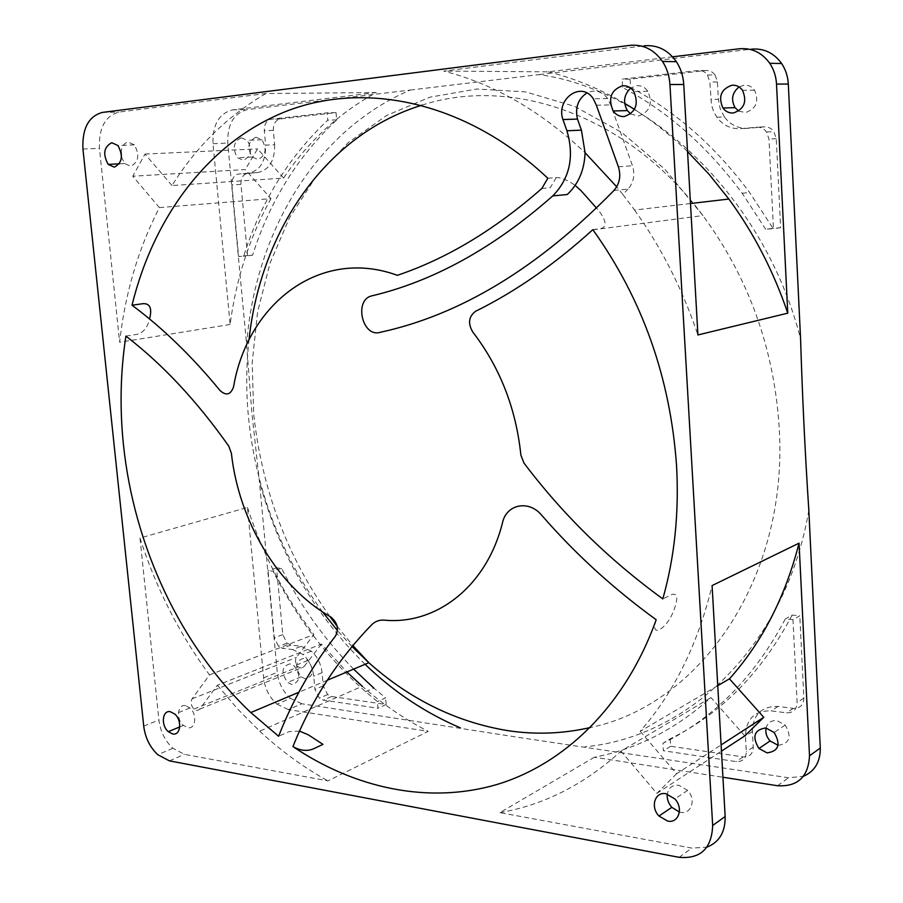 <?xml version="1.0" encoding="UTF-8"?>
<svg xmlns="http://www.w3.org/2000/svg" width="903" height="903" viewBox="0 0 903 903"><rect width="100%" height="100%" fill="white"/><g stroke="black" fill="none" stroke-linecap="round" stroke-linejoin="round"><path stroke-width="0.68" stroke-dasharray="4.51 3.39" d="M792.969 619.65L785.317 618.939C754.536 676.968 713.742 718.404 662.937 743.259L663.4 750.754L736.182 761.601C742.65 761.884 746.013 758.61 746.307 751.793L745.449 736.069C746.07 718.923 754.66 710.526 771.207 710.875L786.479 712.828C793.229 712.998 796.773 709.555 797.112 702.523L792.969 619.65L799.798 615.79L792.179 615.09L785.317 618.939M792.179 615.09C761.5 672.78 720.842 714.013 670.218 738.812L662.937 743.259M717.761 685.693L640.193 731.283C673.988 692.646 697.951 644.076 712.095 585.573M640.193 731.283L676.607 773.736L721.102 744.93M744.772 735.9L710.966 697.579C675.805 729.15 636.931 749.038 594.355 757.233L722.931 777.246M656.188 619.74C653.524 628.183 654.483 631.547 659.077 629.797L660.059 629.301C665.398 626.027 669.902 619.977 673.57 611.15L675.568 605.394C677.939 596.725 676.776 593.09 672.046 594.49L662.813 598.903M299.536 731.114L289.039 731.622L278.621 736.272M592.842 229.655L601.026 228.594C606.771 226.732 606.331 221.167 599.682 211.912L596.567 208.13M125.901 336.097L137.154 334.313C143.25 332.564 147.313 327.755 149.379 319.876L149.548 318.973M547.839 178.252L556.237 177.575C561.214 177.394 567.513 180.013 575.143 185.408M556.237 177.575L550.277 187.7L541.856 188.456M613.95 190.465L628.036 189.088C633.714 182.44 635.204 174.651 632.472 165.723L610.676 104.917L607.651 98.54C601.793 91.169 594.863 89.307 586.86 92.986M596.352 105.222L610.676 104.917M629.854 45.376L644.031 45.816L443.757 71.1C493.715 83.832 540.818 111.035 585.076 152.697M690.49 203.525L634.572 210.038L622.867 194.461L628.036 189.088M634.572 210.038C661.368 247.512 682.476 289.141 697.917 334.957M630.621 113.913L638.432 116.047C649.867 111.961 653.016 103.698 647.869 91.259C644.934 87.207 641.175 85.356 636.604 85.717L630.678 88.11M246.621 344.765C254.736 234.328 314.21 131.093 410.267 90.052L247.309 109.579C233.809 113.135 227.285 124.298 227.737 143.069L246.621 344.765L251.96 413.721L259.409 481.423L277.277 672.351C278.553 683.029 282.978 691.709 290.552 698.38L276.984 704.148C269.376 697.398 264.918 688.628 263.62 677.848L247.467 507.43L139.988 538.03L158.917 720.007C160.395 731.509 165.046 740.934 172.879 748.294L184.494 754.366L327.891 780.858L428.203 731.374L288.317 709.6L301.85 703.764L520.083 737.616L788.556 777.765L803.433 776.298M594.355 757.233L499.923 812.644L691.811 848.098L706.891 847.183M265.922 93.54C227.635 115.877 196.323 146.546 172.01 185.544L283.587 178.083C307.889 141.737 338.783 113.225 376.269 92.546L265.922 93.54L118.903 112.096C105.154 115.945 98.675 128.034 99.465 148.374L119.636 342.26C124.986 293.701 138.238 248.822 159.391 207.6L132.73 176.22L245.244 169.527L270.934 198.66L159.391 207.6M376.269 92.546L232.556 109.873C219.023 113.462 212.498 124.727 212.984 143.679L230.118 324.47C236.055 279.05 249.657 237.117 270.934 198.66M410.267 90.052L539.147 74.599C650.42 89.848 764.593 197.757 800.577 338.828M739.286 48.785L751.409 49.157L539.147 74.599M672.588 56.821L548.177 71.822L443.757 71.1M716.858 117.221L724.398 116.95C730.561 125.077 738.519 128.858 748.26 128.294L764.04 126.871C768.069 126.634 771.354 128.226 773.905 131.635L776.253 138.644L780.644 227.646L765.597 229.148L742.187 193.276C707.771 146.85 667.915 111.588 622.618 87.512L622.111 79.148L697.929 70.49C701.789 70.174 704.972 71.664 707.455 74.972L709.826 81.981L711.508 104.974L713.584 111.441L716.858 117.221C723.055 125.404 731.046 129.219 740.844 128.655L756.68 127.221C760.732 126.984 764.04 128.587 766.602 132.019L768.972 139.085L773.453 228.741L765.597 229.148M707.455 74.972L715.074 75.005C712.602 71.732 709.442 70.253 705.593 70.558L630.08 79.159L630.587 87.456C675.681 111.374 715.345 146.365 749.558 192.441L772.833 228.053M715.074 75.005L717.433 81.97L718.37 99.353L710.785 99.499M724.398 116.95L720.165 108.71L718.37 99.353M738.71 111.046L745.449 112.593C756.24 108.891 759.276 101.418 754.569 90.187C751.849 86.53 748.339 84.859 744.027 85.175L739.049 86.936M172.01 185.544L145.022 154.074L132.73 176.22M121.465 156.998L124.648 163.556L130.687 166.276C138.633 162.201 139.863 155.068 134.389 144.852L128.226 142.098C124.14 142.945 121.758 146.297 121.104 152.144M230.118 324.47L119.636 342.26M622.867 194.461L616.693 186.797M548.177 71.822C574.161 78.211 599.66 88.72 624.662 103.348M634.448 109.353C653.05 121.25 670.748 135.315 687.544 151.557M499.923 812.644C544.091 804.923 584.444 784.425 620.982 751.149L710.966 697.579M283.587 178.083L257.581 148.882L245.244 169.527M241.293 137.775C233.471 141.692 232.206 148.352 237.489 157.754L243.37 160.271C251.215 156.467 252.524 149.819 247.287 140.326L241.293 137.775M139.988 538.03C156.005 588.034 179.178 633.669 209.507 674.925L192.057 698.877C190.341 702.274 190.984 705.672 193.953 709.069L197.125 710.48L199.484 709.453L217.375 685.196L321.468 644.053L346.921 671.956M217.375 685.196L237.76 709.126L259.692 731.159L362.295 686.28C382.703 704.227 404.668 719.262 428.203 731.374M259.692 731.159C280.833 750.777 303.566 767.336 327.891 780.858M670.218 738.812L670.669 746.262L743.169 756.906C749.592 757.177 752.955 753.915 753.249 747.131L752.402 731.52C753.034 714.476 761.601 706.123 778.07 706.439L793.274 708.358C799.99 708.505 803.523 705.085 803.862 698.098L799.798 615.79M778.104 745.28L778.172 745.291C789.741 743.564 792.078 736.825 785.192 725.053L776.896 720.594C771.275 720.222 767.674 722.682 766.094 727.987M290.552 698.38L301.85 703.764M353.604 669.134C324.696 639.696 300.676 606.094 281.544 568.326L276.555 567.874L282.752 634.628L287.019 643.15L290.98 645.024L301.15 646.311L292.741 649.596L302.945 654.494C309.108 660.104 312.698 667.328 313.713 676.144L314.91 689.373L319.346 698.166L323.376 700.118L377.973 708.245L377.409 701.563L365.534 691.664C327.529 658.14 296.692 617.968 273.011 571.17L268.022 570.696L274.298 637.823L278.575 646.401L282.549 648.298L292.741 649.596M365.534 691.664L373.752 688.03L385.592 697.85L377.409 701.563M301.15 646.311L311.332 651.153C317.472 656.741 321.05 663.908 322.055 672.679L323.24 685.84L327.654 694.576L331.672 696.506L386.157 704.498L385.592 697.85M303.543 658.4C295.202 660.985 294.412 667.136 301.207 676.844L305.417 678.842C313.781 676.37 314.605 670.229 307.867 660.454L303.543 658.4M274.636 144.728C274.851 160.678 269.263 169.945 257.863 172.529L247.49 173.466C242.997 174.505 240.819 178.128 240.954 184.359L247.557 255.447L252.603 255.188C269.523 201.708 297.538 156.625 336.661 119.93L336.04 112.604L280.156 118.97C275.505 120.144 273.225 123.937 273.338 130.337L274.636 144.728L265.629 145.123C265.866 161.174 260.267 170.498 248.844 173.094L238.46 174.031C233.967 175.069 231.789 178.715 231.924 184.991L238.618 256.497L243.675 256.226C260.561 202.453 288.599 157.099 327.766 120.178L327.146 112.819L271.137 119.207C266.475 120.392 264.195 124.196 264.319 130.642L265.629 145.123M255.967 137.211C248.167 141.094 246.891 147.686 252.14 156.998L258.01 159.492C265.832 155.722 267.141 149.13 261.938 139.739L255.967 137.211M321.468 644.053L303.611 667.136L301.286 668.141L298.193 666.888C295.315 663.75 294.739 660.578 296.466 657.361L313.894 634.572L209.507 674.925M276.984 704.148L288.317 709.6M247.467 507.43C262.536 554.07 284.682 596.454 313.894 634.572M289.942 663.84C281.567 666.437 280.799 672.633 287.617 682.442L291.85 684.474C300.236 681.991 301.049 675.816 294.276 665.929L289.942 663.84M676.607 773.736L656.831 793.376L620.982 751.149M679.395 812.068L680.456 812.294C691.337 814.732 696.439 799.448 687.657 790.373L678.819 785.271C672.442 784.73 668.604 787.653 667.294 794.042M185.499 705.649C177.462 703.855 175.871 719.194 183.399 725.414L187.734 727.683C195.748 729.59 197.497 714.273 189.946 707.963L185.499 705.649M780.644 227.646L773.453 228.741M281.544 568.326L273.011 571.17M630.587 87.456L622.618 87.512M630.08 79.159L622.111 79.148M252.603 255.188L243.675 256.226M336.661 119.93L327.766 120.178M336.04 112.604L327.146 112.819M386.157 704.498L377.973 708.245M247.557 255.447L238.618 256.497M670.669 746.262L663.4 750.754M276.555 567.874L268.022 570.696M656.831 793.376L721.463 751.138M145.022 154.074L257.581 148.882M192.057 698.877L296.466 657.361M352.012 646.548L337.462 630.587M322.563 611.918C280.449 554.126 255.73 489.076 248.427 416.768C246 390.976 246.192 365.41 248.98 340.081M421.915 105.166C511.538 75.807 627.957 114.67 702.906 215.58C748.88 278.068 774.334 349.145 779.278 428.823C788.296 580.539 698.279 705.627 590.381 727.525M618.397 166.807L632.472 165.723M169.425 760.868L184.494 754.366M143.724 726.114L158.917 720.007M679.135 857.319L691.811 848.098M777.573 785.745L788.556 777.765M102.344 112.423L118.903 112.096M232.556 109.873L247.309 109.579M808.828 510.218C785.971 645.995 688.018 737.266 584.93 746.804M365.072 664.292C314.052 614.017 278.824 553.054 259.409 481.423M263.62 677.848L277.277 672.351M212.984 143.679L227.737 143.069M82.941 149.051L99.465 148.374M748.26 128.294L740.844 128.655M776.253 138.644L768.972 139.085M764.04 126.871L756.68 127.221M273.338 130.337L264.319 130.642M240.954 184.359L231.924 184.991M247.49 173.466L238.46 174.031M793.274 708.358L786.479 712.828M778.07 706.439L771.207 710.875M803.862 698.098L797.112 702.523M753.249 747.131L746.307 751.793M743.169 756.906L736.182 761.601M257.863 172.529L248.844 173.094M290.98 645.024L282.549 648.298M752.402 731.52L745.449 736.069M331.672 696.506L323.376 700.118M323.24 685.84L314.91 689.373M322.055 672.679L313.713 676.144M717.433 81.97L709.826 81.981M705.593 70.558L697.929 70.49M280.156 118.97L271.137 119.207M282.752 634.628L274.298 637.823M199.777 709.092L303.916 666.798M327.236 680.264L298.87 692.251M329.843 616.433C287.346 557.016 261.972 489.652 253.72 414.353L252.185 362.645L257.615 311.795L270.087 263.044L289.536 217.679L315.757 177.033L348.355 142.493L386.71 115.426L429.93 97.185L476.773 89.025L525.67 91.903L574.68 106.419L621.738 132.481L664.947 169.312L702.906 215.58L592.955 229.825M172.879 748.294L157.777 754.705M607.651 98.54L593.294 98.777M742.187 193.276L749.558 192.441M766.602 132.019L773.905 131.635M337.135 626.276L352.87 645.532M327.654 694.576L319.346 698.166M287.019 643.15L278.575 646.401M311.332 651.153L302.945 654.494M785.192 725.053L774.119 732.457M687.657 790.373L674.868 798.929M307.867 660.454L294.276 665.929M193.953 709.069L298.193 666.888M647.869 91.259L633.793 91.406M183.399 725.414L179.742 726.926M252.14 156.998L237.489 157.754M189.946 707.963L174.787 714.07M754.569 90.187L742.526 90.311M124.648 163.556L119.309 163.827M301.207 676.844L287.617 682.442M261.938 139.739L247.287 140.326M134.389 144.852L117.921 145.507"/><path stroke-width="1.35" d="M717.761 685.693L729.466 678.819C761.997 642.417 785.192 597.199 799.053 543.154L712.095 585.573L725.154 816.504C725.38 832.024 719.296 842.251 706.891 847.183M729.466 678.819L763.757 717.321L744.772 735.9L721.463 751.138M721.102 744.93L763.757 717.321M722.931 777.246L777.573 785.745C797.755 786.852 808.388 776.862 809.506 755.788L799.053 543.154M765.767 727.942C754.129 729.805 751.849 736.656 758.926 748.497L767.087 752.899C778.725 751.194 781.072 744.377 774.119 732.457L765.767 727.942M292.944 746.589C354.552 788.116 427.977 804.483 496.481 784.639C564.623 764.265 625.429 705.762 656.188 619.74C613.397 588.654 575.2 553.799 541.619 515.15C528.876 499.675 506.527 504.201 502.565 522.487C486.661 586.657 436.115 625.147 384.147 620.135C379.26 619.819 375.095 621.366 371.652 624.786C337.451 660.138 311.208 700.739 292.944 746.589C299.931 750.54 306.535 751.386 312.765 749.14L322.969 744.377L308.341 734.839L299.536 731.114M123.463 444.818C133.994 546.089 180.363 645.758 250.797 712.557L278.621 736.272C292.764 699.949 311.716 666.549 335.487 636.062C339.065 628.894 337.485 622.528 330.724 616.941C277.831 586.826 238.81 521.031 231.371 453.171L228.764 446.138C196.967 401.056 162.675 364.372 125.901 336.097C120.438 371.697 119.625 407.93 123.463 444.818M662.813 598.903C674.586 557.298 679.169 512.915 676.561 465.779C670.353 377.804 642.485 299.153 592.955 229.825L592.842 229.655C554.6 264.387 515.489 291.613 475.497 311.332C468.702 316.524 467.765 323.387 472.709 331.909C499.969 367.408 516.031 408.449 520.873 455.033L523.954 463.036C562.671 514.394 608.949 559.679 662.813 598.903M132.019 305.214C162.675 327.958 192.034 356.414 220.095 390.593C226.235 396.056 230.716 394.792 233.561 386.8C247.67 303.453 320.305 247.027 397.343 275.325C446.601 258.766 494.765 229.802 541.856 188.456L547.839 178.252C466.783 101.858 366.291 80.92 287.797 110.697C209.146 141.128 153.803 216.235 132.019 305.214L143.317 303.645C149.13 303.532 151.501 307.257 150.406 314.797L149.548 318.973M575.143 185.408L580.719 190.341L596.567 208.13M629.854 45.376L102.344 112.423C88.573 116.306 82.105 128.508 82.941 149.051L143.724 726.114C145.225 737.728 149.909 747.255 157.777 754.705L169.425 760.868L679.135 857.319C700.536 859.137 711.711 848.538 712.67 825.489L669.936 84.532C669.383 75.931 666.899 68.244 662.486 61.449C654.009 49.507 643.139 44.145 629.854 45.376M111.746 142.73C103.822 146.952 102.637 154.176 108.202 164.402L114.263 167.145C122.221 163.037 123.44 155.824 117.921 145.507L111.746 142.73M170.328 711.722C162.269 709.893 160.711 725.357 168.274 731.656L172.62 733.958C180.645 735.911 182.372 720.459 174.787 714.07L170.328 711.722M622.438 85.785C610.947 90.108 607.854 98.506 613.171 110.979C616.083 114.963 619.797 116.803 624.323 116.51C635.836 112.378 638.997 104.003 633.793 91.406C630.825 87.298 627.043 85.424 622.438 85.785M665.962 793.748C654.912 791.4 650.092 806.955 658.964 816.03L667.644 821.075C678.616 823.581 683.718 808.151 674.868 798.929L665.962 793.748M596.341 105.233L593.294 98.777C581.679 80.536 555.661 98.788 562.93 119.546L566.926 130.766C574.5 156.727 569.782 178.444 552.76 195.917C493.535 248.077 433.18 281.397 371.697 295.891C353.592 300.067 362.396 337.88 380.174 332.315C460.395 315 538.323 267.717 613.95 190.465C619.672 183.738 621.151 175.848 618.397 166.807L596.352 105.222M616.693 186.797L585.076 152.697L581.419 130.145L577.457 119.072C574.94 107.604 578.067 98.912 586.86 92.986M687.544 151.557L708.979 174.189L728.856 199.044C753.926 233.267 773.555 271.306 787.766 313.16L697.917 334.957L683.752 84.476C683.221 75.987 680.76 68.391 676.392 61.686C667.994 49.891 657.215 44.608 644.031 45.816M630.678 88.11C623.905 94.612 622.81 102.107 627.371 110.595L630.621 113.913M787.766 313.16L776.512 84.092C776.083 76.349 773.826 69.418 769.751 63.3C761.929 52.532 751.77 47.69 739.286 48.785L672.588 56.821M803.433 776.298C814.766 771.309 820.387 761.884 820.285 748.023L808.828 510.218C805.137 454.254 802.383 397.128 800.577 338.828L788.308 84.047C787.879 76.394 785.655 69.554 781.614 63.503C773.871 52.859 763.803 48.085 751.409 49.157M739.049 86.936C732.096 92.716 730.775 99.623 735.087 107.671L738.71 111.046M562.93 119.546L577.457 119.072M121.104 152.144L121.465 156.998M624.662 103.348L634.448 109.353M552.76 195.917L567.242 194.517C578.462 183.998 584.41 170.057 585.076 152.697M346.921 671.956L362.295 686.28M766.094 727.987C765.213 732.66 766.545 736.983 770.09 740.957L778.104 745.28M353.604 669.134L373.752 688.03M731.893 85.243C721.034 89.149 718.043 96.734 722.919 107.999C725.617 111.588 729.105 113.259 733.36 112.977C744.23 109.229 747.278 101.678 742.526 90.311C739.771 86.609 736.238 84.916 731.893 85.243M667.294 794.042C666.809 798.839 668.333 803.275 671.843 807.338L679.395 812.068M590.381 727.525C562.941 733.789 535.4 734.828 507.757 730.64C456.297 722.107 409.996 699.453 368.853 662.7L352.012 646.548M337.462 630.587L322.563 611.918M421.915 105.166C324.47 135.1 260.301 232.489 248.98 340.081M566.926 130.766L581.419 130.145M669.936 84.532L683.752 84.476M776.512 84.092L788.308 84.047M712.67 825.489L725.154 816.504M809.506 755.788L820.285 748.023M460.372 727.863C425.336 712.93 393.573 691.743 365.072 664.292M352.87 645.532L368.853 662.7L327.236 680.264M298.87 692.251L250.797 712.557M728.856 199.044L690.49 203.525M676.392 61.686L662.486 61.449M781.614 63.503L769.751 63.3M329.843 616.433L337.135 626.276M770.09 740.957L758.926 748.497M735.087 107.671L722.919 107.999M179.742 726.926L168.274 731.656M671.843 807.338L658.964 816.03M119.309 163.827L108.202 164.402M627.371 110.595L613.171 110.979"/></g></svg>
